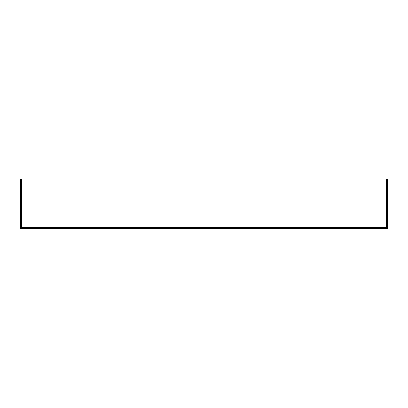 <?xml version="1.0" encoding="UTF-8"?>
<svg xmlns="http://www.w3.org/2000/svg" width="408" height="408" viewBox="0 0 408 408"><rect width="100%" height="100%" fill="white"/><g stroke="black" fill="none" stroke-linecap="round" stroke-linejoin="round"><path stroke-width="0.61" d="M386.381 179.296L387.6 179.296L387.6 228.704L20.4 228.704L20.4 179.296L21.619 179.296L21.619 227.486L386.381 227.486L386.381 179.296M21.012 179.296L21.012 228.092L386.988 228.092L386.988 179.296M21.619 227.486L21.012 228.092M386.381 227.486L386.988 228.092"/></g></svg>
